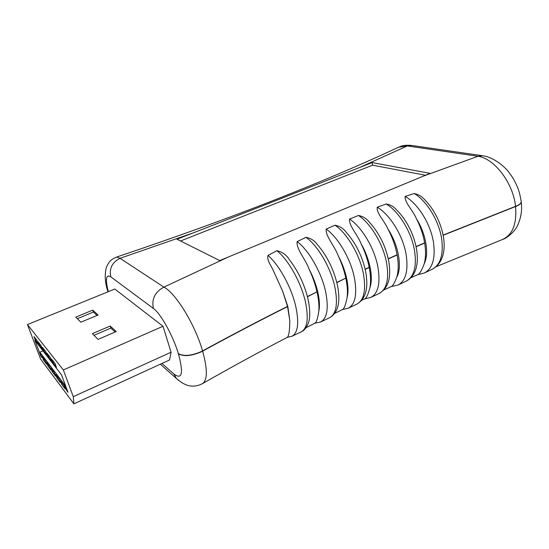 <?xml version="1.0" encoding="UTF-8"?>
<svg xmlns="http://www.w3.org/2000/svg" width="549" height="549" viewBox="0 0 549 549"><rect width="100%" height="100%" fill="white"/><g stroke="black" fill="none" stroke-linecap="round" stroke-linejoin="round"><path stroke-width="0.82" d="M282.557 290.929L273.841 271.769C271.405 265.846 266.512 260.082 268.001 255.463C279.002 264.79 291.286 287.052 295.671 305.999C299.267 322.688 298.038 332.776 291.986 336.249L287.209 337.367C288.884 336.132 289.742 330.512 289.783 320.492L287.868 306.706L282.557 290.929L287.498 306.417C260.322 320.012 232.014 334.842 202.56 350.914L202.622 351.127C207.625 369.395 207.563 380.231 202.437 383.648L202.437 383.648C198.882 385.473 195.506 386.29 192.308 386.098C187.456 386.098 182.131 383.538 176.332 378.426L178.754 380.56M338.301 255.944C334.519 245.705 325.385 236.255 326.175 229.098C338.033 237.292 350.701 258.936 354.414 277.821C357.324 294.168 355.278 304.297 348.286 308.209L342.555 309.519C344.216 308.586 345.74 304.585 347.119 297.517C348.402 292.5 348.265 286.187 346.714 278.59C345.074 270.945 342.267 263.396 338.301 255.944C341.739 263.342 344.244 270.739 345.822 278.13L336.784 282.392M309.149 269.236C305.251 258.723 296.137 249.013 297.119 241.594C308.689 250.09 321.515 272.4 325.612 291.636C328.851 308.154 327.204 318.262 320.664 321.968L314.954 323.183C316.402 322.332 317.679 318.434 318.784 311.475C319.875 306.459 319.566 300.097 317.864 292.377C316.066 284.595 313.163 276.881 309.149 269.236C312.649 276.82 315.263 284.368 316.993 291.876L307.413 296.549M280.223 198.91L372.092 162.573L430.066 173.354L219.737 260.583L177.032 239.22L280.223 198.91M521.241 202.053C522.264 210.013 521.063 217.768 517.638 225.316C514.893 231.843 506.302 238.547 502.465 239.501L502.465 239.494C512.594 234.897 516.959 223.917 515.573 206.554L515.552 206.369C513.143 182.899 494.313 158.393 477.98 156.28L407.344 145.924L398.478 147.228C364.296 163.314 323.485 180.71 276.051 199.404C228.363 218.159 175.241 237.367 116.697 257.021L120.059 258.291C112.106 262.326 109.031 268.523 110.843 276.881C105.984 274.088 105.14 279.022 108.311 291.691M307.461 296.748L316.993 291.876M336.832 282.591L345.822 278.13M361.249 244.072C364.982 251.806 367.631 259.56 369.189 267.322L369.23 267.521C370.719 275.241 370.952 281.932 369.923 287.594C373.54 277.863 369.909 259.011 361.249 244.072C357.584 234.533 348.697 225.701 349.548 219.072C361.716 226.888 374.459 248.223 377.897 267.02C380.553 283.229 378.206 293.365 370.856 297.441L379.235 293.441C386.716 289.309 389.179 279.167 386.62 263.005C383.291 244.353 370.65 223.251 358.422 215.476L349.548 219.072M416.554 218.989C420.561 226.826 423.258 234.787 424.645 242.871L424.679 243.063C425.983 251.085 425.811 258.023 424.164 263.87C429.304 253.967 426.065 233.936 416.554 218.989C413.054 210.308 404.38 202.409 405.148 196.446C417.961 203.604 430.697 224.067 433.497 242.507C435.577 258.394 432.537 268.557 424.391 273.004L432.248 269.25C440.511 264.755 443.64 254.585 441.643 238.753C438.994 220.842 426.834 200.989 414.234 193.536L405.148 196.446M388.013 229.146C392.439 237.545 395.472 246.096 397.099 254.805L397.133 255.004C398.656 263.623 398.553 270.945 396.831 276.957C402.41 267.178 398.512 245.039 388.013 229.146C384.492 220.78 376.147 213.046 377.245 207.248C389.907 214.467 402.993 235.658 406.15 254.564C408.504 270.609 405.8 280.765 398.039 285.034L406.15 281.157C414.035 276.84 416.842 266.677 414.57 250.687C411.558 232.097 398.78 211.31 386.167 203.967L377.245 207.248M161.948 363.465L173.923 374.034C182.131 380.066 183.634 373.32 178.432 353.789C183.421 356.658 190.805 356.116 200.584 352.149L202.622 351.127C232.069 335.055 260.377 320.225 287.546 306.623L287.498 306.417M268.001 255.463L276.868 250.694C282.255 251.888 286.482 254.956 289.543 259.903C298.176 271.213 304.304 284.121 307.92 298.615M297.119 241.594L305.992 237.333C310.755 238.163 314.563 240.599 317.432 244.641C327.012 255.855 333.641 269.188 337.312 284.663M326.175 229.098L335.02 225.207C339.701 226.099 343.482 228.508 346.357 232.426C355.862 243.296 362.278 256.232 365.6 271.227M358.422 215.476C362.916 216.333 366.574 218.577 369.402 222.221C379.256 233.14 385.734 246.206 388.829 261.42C390.84 275.365 389.907 286.914 379.235 293.441M386.167 203.967C390.27 204.647 393.66 206.548 396.351 209.677C416.567 229.084 426.511 270.822 406.15 281.157M414.234 193.536C418.53 194.435 422.078 196.556 424.892 199.911C444.059 219.415 453.035 258.003 432.248 269.25M192.363 233.195L120.059 258.291L163.904 287.127C175.57 292.953 194.998 324.329 202.56 350.914L200.522 351.936C190.743 355.896 183.352 356.445 178.363 353.577C172.866 335.274 160.541 313.342 153.377 308.435L110.843 276.881M287.546 306.623L289.783 320.492M410.892 277.725L417.899 274.624C419.827 273.656 421.92 270.067 424.164 263.87M383.95 289.92L391.279 286.557C392.947 285.761 394.793 282.557 396.831 276.957M370.856 297.441L364.824 298.848C366.54 297.929 368.242 294.175 369.923 287.594M345.863 278.329C347.38 285.61 347.792 292.006 347.119 297.517M317.041 292.082C318.695 299.479 319.278 305.944 318.784 311.475M423.485 176.085L477.98 156.28L482.633 155.738C492.892 157.021 504.545 165.942 509.65 173.319C512.691 177.286 515.387 182.138 517.748 187.875C519.128 191.278 520.274 195.808 521.173 201.456L521.173 201.456C521.447 202.869 520.081 204.297 517.076 205.731L443.146 235.082M359.712 167.438L407.344 145.924L411.723 145.464M173.923 374.034L176.332 378.419L160.342 364.2M228.158 257.09L163.904 287.127C154.996 291.883 151.483 298.985 153.377 308.435M180.539 240.977L372.579 165.18L372.092 162.573M372.579 165.18L425.475 175.261M56.972 381.095L73.882 403.831L73.271 396.666L63.348 369.944L27.45 324.569L40.619 359.115L57 381.088M73.882 403.831L169.572 359.972L171.075 352.225L163.005 326.284L114.816 289.042L27.45 324.569M61.509 374.843L34.875 340.38L40.907 356.246L41.937 357.605L39.864 352.163L64.514 384.65L66.738 390.586L68.028 392.309L61.509 374.843M73.271 396.666L171.075 352.225M63.348 369.944L163.005 326.284M110.177 326.044L92.328 333.641L98.079 339.385L116.244 331.575L110.177 326.044L110.871 328.089L93.982 335.295M98.072 315.016L92.719 310.13L75.783 317.123L80.861 322.194L98.072 315.016M61.797 384.444L65.331 389.152L63.938 385.439L60.417 380.773L61.797 384.444L62.84 383.977M60.356 382.523L58.983 378.872L55.6 374.391L56.959 378.007L60.356 382.523M52.313 371.817L55.573 376.161L54.221 372.565L50.968 368.262L52.313 371.817L53.322 371.371M50.982 370.04L49.643 366.506L46.514 362.361L47.838 365.86L50.982 370.04M52.999 362.834L56.43 367.254L55.01 363.472L51.599 359.101L52.999 362.834L54.131 362.347M48.319 356.795L51.606 361.036L50.213 357.324L46.933 353.124L48.319 356.795L49.431 356.322M43.817 350.989L46.974 355.066L45.601 351.415L42.451 347.38L43.817 350.989L44.908 350.523M39.487 345.403L42.527 349.322L41.168 345.733L38.142 341.855L39.487 345.403L40.557 344.957M43.536 360.13L46.555 364.152L45.238 360.672L42.225 356.685L43.536 360.13L44.51 359.712M35.314 340.03L38.245 343.804L36.9 340.27L33.99 336.537L35.314 340.03L36.371 339.591M67.294 390.339L66.738 390.586M65.077 384.396L64.514 384.65M42.966 350.852L39.864 352.163M41.347 356.054L40.907 356.246M48.834 365.428L47.838 365.86M57.988 377.554L56.959 378.007M97.063 315.435L93.385 312.065L77.361 318.701M93.385 312.065L92.719 310.13M115.18 332.035L110.871 328.089M307.989 298.91C310.803 312.333 309.67 319.12 308.524 322.592C306.088 329.434 302.293 331.459 301.25 331.829C307.454 328.275 308.819 318.18 305.347 301.538C300.982 282.172 288.177 259.505 276.868 250.694M337.374 284.938C340.229 299.287 339.543 311.976 329.592 317.706C336.283 313.932 338.06 303.81 334.931 287.347C330.896 267.919 317.782 245.478 305.992 237.333M365.655 271.481C368.688 288.06 365.778 298.931 356.912 304.091C364.042 300.118 366.204 289.989 363.39 273.69C359.773 254.791 347.023 233.215 335.02 225.207M521.221 201.751C521.392 203.137 520.02 204.53 517.096 205.923L443.187 235.274M369.189 267.322L365.154 269.168M365.202 269.36L369.23 267.521M416.163 246.714L424.679 243.063M424.645 242.871L416.121 246.522M388.335 258.902L397.133 255.004M397.099 254.805L388.294 258.709M202.581 383.559C231.932 366.835 260.157 351.435 287.251 337.367M502.465 239.501L436.153 266.684M364.838 298.848L361.757 300.303M342.569 309.519L334.739 313.349M314.961 323.183L306.081 327.678M481.981 155.642L411.729 145.471M411.119 145.382C402.239 144.867 401.525 146.219 398.478 147.228M107.975 291.828C105.031 283.209 104.482 275.083 106.321 267.438C109.91 259.65 112.023 259.286 116.697 257.021M391.279 286.557L398.039 285.034M417.885 274.624L424.391 273.004M348.286 308.209L356.912 304.091M320.664 321.968L329.592 317.706M291.986 336.249L301.25 331.829"/></g></svg>
